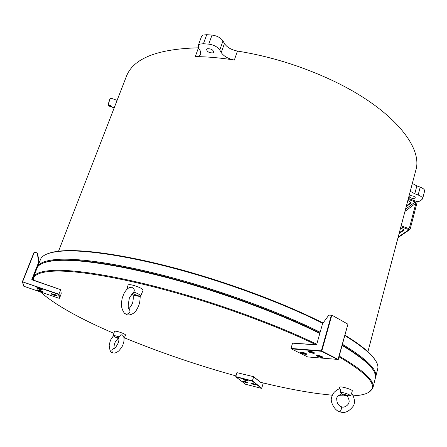 <?xml version="1.0" encoding="UTF-8"?>
<svg xmlns="http://www.w3.org/2000/svg" width="447" height="447" viewBox="0 0 447 447"><rect width="100%" height="100%" fill="white"/><g stroke="black" fill="none" stroke-linecap="round" stroke-linejoin="round"><path stroke-width="0.67" d="M398.165 237.122L408.994 229.685L400.903 226.752M408.994 229.685L409.614 229.702L410.167 229.104L417.062 202.62L416.369 201.373L408.374 198.446M405.518 209.269L415.207 201.938L408.133 199.351M415.207 201.938L415.9 203.184L404.954 211.403M408.547 228.478L409.474 227.841L415.9 203.184M409.474 227.841L408.921 228.439L408.295 228.423L401.143 225.83M400.646 227.724L404.122 230.099L399.098 233.591M406.424 205.838L410.787 202.502M406.189 206.721L411.274 202.849L407.86 200.401M403.58 229.73L399.333 232.691M110.649 106.632L111.689 106.755L110.225 105.017L108.358 105.386L109.493 106.213M109.191 106.09L108.358 105.386M108.548 105.464L110.191 105.168L111.504 106.671L110.185 105.179L108.548 105.464L108.9 105.956L111.499 106.677M107.978 105.498L109.364 100.229L110.554 98.083M110.688 98.016L109.515 100.223L108.124 105.671M109.638 105.151L109.543 106.224L109.638 105.157L109.711 105.917L111.376 106.526L109.705 105.989L111.364 106.604M109.705 105.989L109.722 106.28M109.208 105.246L109.325 106.095M108.766 105.414L108.738 105.76M111.689 106.749L110.895 106.716M322.801 323.365C285.555 304.407 230.462 283.672 179.007 269.658C127.529 255.667 83.88 249.353 61.015 251.192C50.109 252.142 43.432 254.533 40.984 258.355L37.291 267.289C38.889 262.897 45.739 260.255 57.847 259.377C80.622 257.908 124.255 264.557 175.833 278.693C227.383 292.841 282.683 313.515 320.141 332.244M37.112 267.803L37.291 267.289M47.237 253.907C50.679 252.404 55.512 251.398 61.72 250.89C84.589 249.04 128.244 255.354 179.666 269.345C231.06 283.359 286.013 304.094 323.052 323.025M43.147 263.082C46.583 261.551 51.578 260.579 58.132 260.16C80.885 258.735 124.489 265.417 175.989 279.554C227.462 293.713 282.627 314.353 319.923 333.015M367.92 351.722L415.777 170.391C423.426 146.907 391.522 107.811 330.283 79.499C300.25 65.648 269.312 56.171 237.458 51.07C231.345 49.852 227.003 47.343 224.428 43.543L222.986 40.956C220.717 37.738 217.069 35.782 212.029 35.084L206.721 34.682L203.178 35.084L201.474 36.654L198.205 45.628L198.675 48.237L200.222 50.768L200.837 54.132C200.15 55.758 198.3 56.579 195.278 56.596C207.425 56.702 220.444 57.853 234.34 60.043C228.21 58.808 223.841 56.311 221.237 52.556L219.773 50.003C217.482 46.818 213.811 44.873 208.76 44.152L203.446 43.722L199.904 44.097L198.205 45.628M410.262 195.685L409.061 196.317C409.536 197.658 411.212 198.373 414.09 198.457L415.308 197.82C414.827 196.479 413.145 195.764 410.262 195.685M207.324 48.757L206.57 49.427C207.24 51.88 209.392 53.025 213.007 52.869L213.783 52.187C213.102 49.734 210.95 48.589 207.324 48.757M114.343 348.42C111.661 349.023 111.158 350.498 112.845 352.839L114.024 353.018M118.773 337.636L118.913 336.826L120.93 334.769L122.411 334.993L123.584 336.278C124.16 338.144 124.205 340.15 123.707 342.296L122.858 344.933C122.534 346.19 121.159 348.202 118.729 350.968C116.628 352.543 115.013 353.225 113.884 353.013L113.097 352.951M118.885 338.055L116.024 337.435L118.969 338.742M124.07 338.547L125.518 335.021C125.557 334.691 124.724 334.149 123.026 333.384C118.539 331.607 115.7 330.903 114.51 331.277L113.164 335.753L116.388 337.753M247.342 382.503C245.448 381.57 243.9 381.123 242.704 381.174L242.833 381.347C244.727 382.28 246.275 382.721 247.465 382.671L247.342 382.503M255.606 384.627C253.706 383.682 252.147 383.241 250.935 383.291L251.052 383.453C252.957 384.392 254.511 384.839 255.718 384.789L255.606 384.627M247.699 380.637C245.777 379.682 244.207 379.235 242.989 379.285L243.118 379.464C245.045 380.414 246.61 380.866 247.822 380.81L247.699 380.637M347.118 395.768L350.666 395.623L351.638 393.081M339.664 411.709L339.971 411.754C341.385 409.72 341.81 408.038 341.24 406.703C338.396 405.608 336.909 403.194 336.775 399.456C336.161 397.584 337.837 395.69 341.799 393.762L341.491 393.818M350.666 395.623C348.565 394.131 345.129 392.958 340.357 392.097L341.799 393.762M346.844 395.651L346.961 395.589C345.894 394.735 344.24 394.204 341.994 393.991L341.871 394.092C343.1 394.952 344.76 395.472 346.844 395.651M352.331 390.918L352.337 390.901C353.001 389.834 341.759 386.281 339.916 386.979L339.619 387.203M339.871 411.788C334.457 410.849 329.925 401.054 331.585 397.908C331.618 396.662 332.445 394.841 334.06 392.432C336.194 390.348 337.966 389.181 339.379 388.918L339.508 388.851C340.48 388.879 340.765 389.957 340.357 392.097M317.37 355.231L316.342 355.399C317.068 356.298 318.94 357.013 321.969 357.533L323.008 357.365C322.276 356.466 320.398 355.751 317.37 355.231M308.899 350.979L307.888 351.158C308.631 352.08 310.525 352.8 313.57 353.326L314.599 353.152C313.85 352.225 311.95 351.504 308.899 350.979M301.278 352.119L300.311 352.286C301.049 353.18 302.91 353.89 305.893 354.415L306.877 354.248C306.134 353.348 304.267 352.638 301.278 352.119M128.58 308.441C130.971 311.19 130.245 313.163 126.4 314.353L125.093 313.593C124.596 314.219 121.338 308.704 121.511 305.206C121.293 301.826 122.456 297.126 122.506 297.266L124.177 293.126C125.892 290.265 127.557 288.46 129.177 287.706L131.541 287.248L133.34 288.203C134.435 289.338 134.569 290.617 133.742 292.036L133.608 292.908L132.91 293.232M126.032 314.275L124.707 313.291M134.217 295.372L139.347 296.395L139.565 295.959M131.625 294.456L134.525 295.445L136.19 295.495C136.106 294.953 134.877 294.305 132.491 293.556M143.085 290.287L143.096 290.259C142.269 288.516 138.659 286.773 132.267 285.041C129.775 284.521 128.378 284.527 128.088 285.063L128.082 285.091M39.688 289.416L42.426 289.885C42.325 289.5 41.331 288.963 39.431 288.276L36.693 287.812C36.799 288.192 37.799 288.728 39.688 289.416M40.146 291.455L42.856 291.919C42.756 291.545 41.767 291.019 39.9 290.343L37.19 289.874C37.297 290.254 38.28 290.779 40.146 291.455M54.109 295.294L56.87 295.763C56.775 295.389 55.802 294.869 53.953 294.199L51.193 293.729C51.293 294.104 52.265 294.623 54.109 295.294M292.539 343.162L290.997 348.431L321.332 350.856L331.339 315.208L328.819 315.129L322.566 323.689L316.565 344.9L292.539 343.162L315.711 344.626C278.028 326.304 222.701 305.837 171.279 291.567C119.835 277.313 76.448 270.228 53.88 271.145C41.308 271.77 34.492 274.307 33.424 278.744L33.229 280.023L60.809 289.712L31.759 279.761L38.755 262.009L37.23 253.209L37.492 253.075L39.051 262.087L38.755 262.009M32.905 279.917L33.285 277.464C34.777 273.335 41.543 270.971 53.59 270.362C76.258 269.401 119.919 276.509 171.682 290.857C223.411 305.223 279.012 325.835 316.744 344.257M253.605 376.676L236.96 372.669L253.605 376.676L260.595 382.319C281.42 387.42 300.462 391.175 317.711 393.583L332.384 395.249M40.42 291.919C54.797 304.658 79.287 318.471 113.884 333.356M124.378 337.798C160.02 352.459 197.216 365.16 235.96 375.905M319.806 333.44C282.32 314.744 226.992 294.076 175.42 279.9C123.819 265.747 80.186 259.053 57.423 260.467C46.231 261.244 39.543 263.534 37.364 267.351L33.285 277.464M339.206 356.052C363.757 370.496 374.994 381.084 372.927 387.817L368.624 392.444M372.927 387.817L375.569 377.24C376.469 370.06 365.316 359.461 342.111 345.447M338.329 395.679L347.297 395.964M353.348 395.807C363.947 395.265 370.189 392.919 372.06 388.773C374.91 382.179 363.886 371.53 338.994 356.835M342.212 345.062C365.048 358.924 376.033 369.423 375.162 376.558M38.436 288.237L40.845 289.058L38.436 288.237M40.398 288.773L40.291 289.058M39.219 288.309L39.085 288.65M52.914 294.137L55.305 294.953L52.914 294.137M54.847 294.657L54.735 294.947M53.668 294.21L53.539 294.539M38.911 290.293L41.292 291.109L38.911 290.293M40.85 290.829L40.738 291.109M39.682 290.371L39.554 290.701M39.213 262.406L37.492 253.075L34.453 252.024M59.512 298.21L61.211 293.752L60.809 289.712L58.719 294.484L22.35 281.761L59.071 294.271L59.512 298.21L59.16 298.322L58.719 294.484M37.23 253.209L34.341 252.209L22.596 281.794L23.814 286.248L22.35 281.761L34.095 252.181M39.146 262.573L32.139 279.654L31.759 279.761M32.139 279.654L33.229 280.023M23.814 286.248L59.16 298.322M139.347 296.395L140.732 296.026C140.576 294.992 138.246 293.662 133.742 292.036M312.324 352.001L312.665 352.387L311.654 352.303L309.95 351.448L312.324 352.001M311.788 351.817L311.654 352.303M310.397 351.487L310.296 351.834M320.756 356.237L321.08 356.611L320.069 356.522L318.393 355.683L320.756 356.237M320.203 356.047L320.069 356.522M318.817 355.723L318.722 356.058M304.642 353.119L304.988 353.493L304.005 353.409L302.328 352.577L304.642 353.119M304.139 352.946L304.005 353.409M302.775 352.61L302.68 352.951M328.819 315.129L331.629 315.023L347.922 324.187L331.629 315.023L331.339 315.208L331.775 315.331L321.779 350.984L338.273 359.461L347.922 324.187L337.982 359.656L321.46 351.269L321.779 350.984L321.332 350.856L321.46 351.269L291.338 348.85L307.681 356.941L338.273 359.461M315.711 344.626L316.621 344.693M290.997 348.431L291.338 348.85M341.1 393.913L341.989 394.254M346.783 395.662L347.079 395.724M245.783 380.123L244.464 379.537L245.861 379.866M253.689 384.107L252.399 383.532L253.762 383.861M245.453 381.995L244.157 381.42L245.532 381.749M260.595 382.319L253.678 376.899L252.264 381.112L235.955 376.944L245.582 384.258L261.456 388.348L252.264 381.112M261.188 382.464L261.07 382.861M236.96 372.669L235.742 376.62L252.471 380.889L261.724 388.186L263.277 382.973M235.742 376.62L235.955 376.944M118.913 336.826C115.594 335.736 113.678 335.367 113.175 335.719M416.922 201.82L420.158 201.044L422.588 198.887C422.733 197.529 421.253 196.239 418.152 195.009L414.782 193.774L410.257 191.316M198.446 47.818C157.322 48.896 133.312 58.412 126.417 76.376L58.557 251.203M422.588 198.887L424.611 191.053C424.767 189.668 423.298 188.366 420.208 187.137L416.85 185.896L412.335 183.432M342.43 344.274C366.769 359.064 377.849 370.049 375.664 377.234L375.508 377.754M344.933 335.133C361.344 345.229 371.53 353.706 375.486 360.567M375.664 377.234L377.927 367.836C378.486 360.299 367.456 349.52 344.833 335.501M243.369 381.14L243.414 381.308C245.085 382.101 246.258 382.42 246.934 382.263M251.6 383.252L251.644 383.42C253.32 384.213 254.499 384.532 255.187 384.375M243.671 379.252L243.71 379.425C245.425 380.241 246.615 380.559 247.28 380.386M301.529 352.147C301.043 352.677 302.334 353.264 305.418 353.907L305.921 353.46M317.593 355.253C317.052 355.784 318.353 356.376 321.494 357.024L322.024 356.561M309.168 351.007C308.598 351.549 309.905 352.152 313.09 352.812L313.593 352.325M38.107 289.846C37.716 290.03 38.414 290.461 40.196 291.126C41.733 291.612 42.398 291.679 42.186 291.321M52.115 293.696C51.712 293.875 52.394 294.299 54.171 294.964C55.741 295.461 56.417 295.523 56.193 295.16M37.632 287.779C37.218 287.963 37.917 288.399 39.738 289.08C41.303 289.578 41.973 289.639 41.744 289.27M195.278 56.596L198.457 47.846M203.446 43.722L206.721 34.682M208.76 44.152L212.029 35.084M219.773 50.003L222.986 40.956M221.237 52.556L224.428 43.543M234.34 60.043L237.458 51.07M414.782 193.774L416.85 185.896M418.152 195.009L420.208 187.137M409.614 229.702L398.026 237.642M117.092 100.396L110.722 98.066M111.158 106.777L109.521 106.174M109.521 106.179L108.9 105.956M114.186 107.883L111.398 106.867M108.85 105.928L108.018 105.632M114.181 348.386C113.689 344.978 115.175 342.072 115.611 341.536L117.997 338.44M110.973 339.48C110.493 339.96 109.901 341.938 109.197 345.414C109.644 350.526 110.862 353.001 112.845 352.839M114.605 348.414L114.549 348.286C115.153 348.235 116.354 346.498 118.153 343.072C118.634 342.832 119.36 337.971 118.617 337.301M247.403 382.084C247.286 382.666 245.951 382.403 243.408 381.308L243.196 381.118M255.656 384.197C255.533 384.783 254.192 384.521 251.633 383.414L251.426 383.23M247.761 380.213C247.744 380.833 246.392 380.57 243.704 379.425L243.486 379.229M351.66 393.014C354.817 398.517 355.32 402.926 353.164 406.245C348.872 411.76 344.447 413.604 339.888 411.788M346.961 395.589L347.481 395.634M351.627 393.109L352.337 390.901M306.486 353.778L305.424 353.912C302.334 353.152 300.825 352.549 300.887 352.102M322.617 356.89L321.499 357.03C317.772 356.013 316.247 355.404 316.923 355.209M314.207 352.672L313.096 352.817C309.324 351.778 307.782 351.163 308.469 350.968M128.306 308.167L128.485 308.017C127.959 307.123 128.194 304.172 129.205 299.166C129.027 297.881 130.49 295.797 133.608 292.908M129.004 308.653C131.681 305.446 133.01 302.759 132.999 300.596C133.335 298.747 133.374 296.897 133.111 295.042M139.771 301.988L140.257 296.333M126.736 289.544L128.088 285.063M37.749 289.796L40.196 291.126L42.493 291.505M51.746 293.645L54.171 294.964C56.255 295.517 57.143 295.556 56.842 295.07M37.257 287.723L39.738 289.086L42.063 289.466M33.424 278.744L33.095 278.045M372.06 388.773L372.742 388.404M140.732 296.026L143.096 290.259M136.19 295.495L140.682 296.115M139.704 302.306C138.732 304.932 139.822 304.027 136.508 309.989C132.955 315.571 127.088 315.453 126.4 314.353M339.234 388.963L339.619 387.186M341.871 394.092L341.391 393.841M347.073 395.718C349.152 399.238 349.677 401.702 348.654 403.105C348.207 405.49 343.536 408.206 341.43 406.77M116.024 337.435L113.164 335.753M113.287 335.982L111.057 339.307"/></g></svg>
